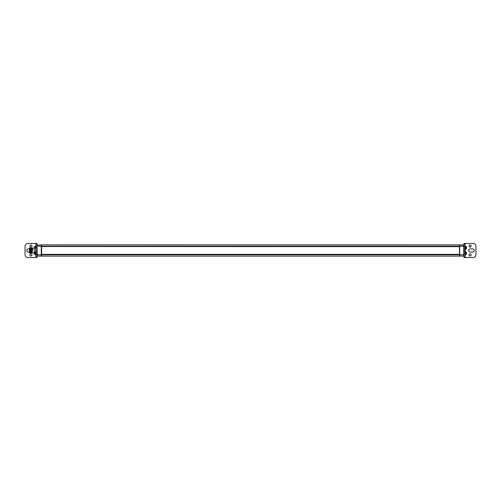 <?xml version="1.0" encoding="UTF-8"?>
<svg xmlns="http://www.w3.org/2000/svg" width="501" height="501" viewBox="0 0 501 501"><rect width="100%" height="100%" fill="white"/><g stroke="black" fill="none" stroke-linecap="round" stroke-linejoin="round"><path stroke-width="0.75" d="M464.984 257.527L464.984 243.473L463.97 243.473L463.97 257.527L465.153 257.527L465.153 254.903M463.757 256.055L459.724 256.124L459.724 244.876L463.97 245.171L461.496 244.908L463.757 244.945L463.757 256.055L461.496 256.092M459.724 246.204L463.97 246.204L463.97 248.534M464.984 243.473L473.138 243.473A2.812 2.812 0 0 1 475.95 246.285L475.95 254.715A2.812 2.812 0 0 1 473.138 257.527L465.153 257.527M470.214 248.922L472.687 248.922A1.572 1.572 0 0 1 474.265 250.5A1.572 1.572 0 0 1 472.687 252.072L470.214 252.072A1.572 1.572 0 0 1 468.642 250.5A1.572 1.572 0 0 1 470.214 248.922M470.101 247.137A1.058 1.058 0 0 0 471.159 246.079A1.058 1.058 0 0 0 470.101 245.02A1.058 1.058 0 0 0 469.042 246.079A1.058 1.058 0 0 0 470.101 247.137M470.101 255.967A1.058 1.058 0 0 0 471.159 254.909A1.058 1.058 0 0 0 470.101 253.85A1.058 1.058 0 0 0 469.042 254.909A1.058 1.058 0 0 0 470.101 255.967M465.254 249.417L465.254 252.723L465.254 249.417M465.022 252.942L465.285 254.903L465.254 251.583M465.373 252.598L465.285 251.583M465.373 253.894L465.285 254.903M466.431 252.141L465.423 252.141L465.529 254.458L466.431 254.345L466.431 252.216M465.529 253.299L465.529 254.402L466.318 254.402L466.431 253.243L465.529 253.299M463.97 252.466L463.97 254.796L459.724 254.796M459.498 246.204L41.502 246.204L41.502 244.876L459.498 244.876L459.498 256.124L41.502 256.124L41.502 254.351L459.498 254.351M41.502 246.204L459.498 246.517M459.498 246.649L41.502 246.517M41.276 244.876L41.276 256.124L37.243 256.055L37.03 245.171L41.276 244.876M36.016 243.473L36.016 257.527L37.03 257.527L37.03 243.473L35.847 243.473L35.847 246.097M36.016 257.527L27.862 257.527A2.812 2.812 0 0 1 25.05 254.715L25.05 246.285A2.812 2.812 0 0 1 27.862 243.473L35.847 243.473M29.503 252.078L28.313 252.078A1.572 1.572 0 0 1 26.735 250.5A1.572 1.572 0 0 1 28.313 248.928L29.503 248.928M30.899 253.863A1.058 1.058 0 0 0 29.841 254.921A1.058 1.058 0 0 0 30.899 255.98A1.058 1.058 0 0 0 31.958 254.921A1.058 1.058 0 0 0 30.899 253.863M30.899 245.033A1.058 1.058 0 0 0 29.841 246.091A1.058 1.058 0 0 0 30.899 247.15A1.058 1.058 0 0 0 31.958 246.091A1.058 1.058 0 0 0 30.899 245.033M36.016 248.02L32.515 248.02L32.603 250.5L32.183 250.5L32.07 248.02L32.239 252.98L34.281 252.98L34.281 248.02M31.876 252.98L31.607 248.02M31.438 252.98L31.162 248.02M30.993 252.98L30.718 248.02M31.056 248.02L31.068 252.98M31.5 248.02L31.513 252.98M31.945 248.02L31.958 252.98M32.383 248.02L32.371 250.5M30.974 248.164L31.15 252.836M31.419 248.164L31.594 252.836M31.864 248.164L32.039 252.836M32.302 248.164L32.415 250.5M31.137 248.02L31.381 252.98M31.576 248.02L31.801 252.98M29.728 248.02L29.741 252.98M30.173 248.02L30.185 252.98M30.617 248.02L30.63 252.98M29.503 250.206C29.572 247.481 29.64 247.575 29.716 250.5L29.822 252.836M30.091 248.164L30.267 252.836M30.53 248.164L30.711 252.836M29.503 251.627L29.503 248.02M29.665 252.98L29.503 250.5L29.503 252.379M29.634 252.98L29.503 249.523M30.548 252.98L30.279 248.02M29.809 248.02L30.029 252.98L29.835 248.02M30.329 248.02L30.498 252.98M30.768 248.02L30.943 252.98M35.79 248.02L35.79 251.583M41.627 246.649L41.627 254.351M465.022 246.097L465.285 249.417L465.022 246.097M465.423 247.106L465.285 246.097M465.373 247.106L465.285 249.417M465.529 246.542L466.431 246.73M466.093 248.972L465.529 248.972L466.093 248.972M466.431 248.784L466.431 246.655M465.529 247.813L465.529 248.916L466.318 248.916L466.431 247.757L465.529 247.813M35.577 247.569L35.577 246.598L34.682 246.486L34.569 247.569L35.471 247.5L35.471 246.523L34.682 246.523L34.907 248.008M35.577 247.15L35.715 248.02M34.569 246.774L34.569 248.02M34.682 248.008L34.569 247.569L35.471 247.607L35.471 248.02M34.569 246.711L35.471 246.486M35.627 248.02L35.627 247.106M35.978 248.02L35.715 246.097M35.577 252.636L35.577 254.402L35.577 252.091L34.569 252.091L34.569 253.061L35.471 252.986L35.471 252.016L34.682 252.016L34.682 253.756M35.627 253.85L35.577 252.31M34.907 253.819L34.907 253.5M34.569 252.203L34.569 254.226M34.682 253.819L34.682 254.289L34.569 253.782M34.682 253.5L34.569 253.061L35.471 253.099L35.577 254.182L34.569 254.289M35.715 253.813L35.978 254.903L35.978 251.583L35.715 253.813M465.153 246.097L465.153 243.473M465.041 249.417L465.041 252.911M465.529 252.084L465.529 253.187L466.318 253.187L466.318 252.084L465.529 252.084M459.498 254.483L41.502 254.483M41.276 246.204L37.03 246.204M37.03 254.796L41.276 254.796M35.847 254.903L35.847 257.527M30.855 250.5L31.269 250.5M29.528 250.5L29.941 250.5M459.498 254.796L41.502 254.796M465.529 246.598L465.529 247.701L466.318 247.701L466.318 246.598L465.529 246.598M35.471 254.289L34.682 254.514L35.471 254.289M34.682 254.514L35.471 254.514M34.682 251.978L35.471 251.978M35.577 253.894L35.715 254.903M35.627 252.598L35.715 251.583"/></g></svg>
